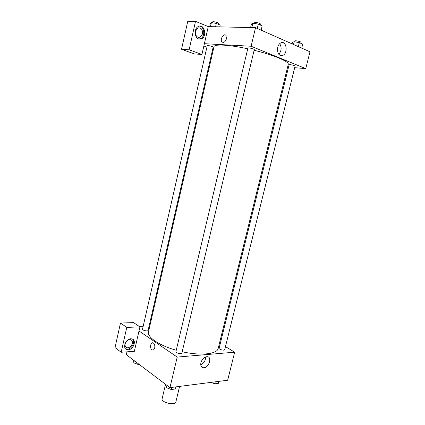 <?xml version="1.0" encoding="UTF-8"?>
<svg xmlns="http://www.w3.org/2000/svg" width="425" height="425" viewBox="0 0 425 425"><rect width="100%" height="100%" fill="white"/><g stroke="black" fill="none" stroke-linecap="round" stroke-linejoin="round"><path stroke-width="0.64" d="M165.538 384.306L162.116 398.767C160.857 402.438 175.307 405.88 175.844 402.034L179.594 386.405M225.452 346.614L234.68 352.187L227.646 380.248L169.947 387.637L126.326 354.7L126.974 351.836M154.716 347.825C154.185 349.626 153.319 350.301 152.123 349.855C149.403 348.612 150.625 341.387 153.282 342.98C154.588 343.953 155.067 345.562 154.716 347.825C154.185 349.626 153.319 350.301 152.123 349.855L152.123 349.855C149.403 348.612 150.625 341.387 153.287 342.98M134.369 351.3L139.926 326.883L126.767 327.399L121.183 352.256L134.369 351.3M234.68 352.187L177.214 357.085L169.947 387.637M177.214 357.085L138.996 330.974M128.297 349.733L127.596 349.722C121.693 349.392 125.556 338.05 131.32 338.815C136.956 339.007 134.008 349.6 128.297 349.733M125.593 348.776L127.511 349.148C131.883 349.074 135.58 341.748 132.563 339.155M125.131 343.926C126.039 341.179 127.691 339.745 130.093 339.612C131.925 339.963 132.664 341.254 132.313 343.485C131.399 346.242 129.726 347.677 127.303 347.783C125.513 347.422 124.785 346.136 125.131 343.926M125.63 346.885L126.05 346.853M121.183 352.256L115.016 347.576L120.488 323.043L126.767 327.399M139.926 326.883L133.577 322.612L120.488 323.043M200.913 362.652C202.13 359.013 204.175 357.021 207.055 356.681C212.596 356.586 208.797 368.273 203.458 367.763C201.222 367.407 200.372 365.707 200.913 362.652M200.738 364.772C203.963 363.189 205.599 360.57 205.657 356.92M219.528 343.033L220.293 343.496M139.198 326.395L143.188 326.241M149.117 326.012L149.823 325.986M142.508 329.216C142.104 330.342 147.98 331.606 148.102 330.422L213.164 47.138C213.446 46.596 207.235 45.05 207.251 45.661L142.508 329.216M175.913 351.666C175.451 352.957 181.703 354.439 181.868 353.079L254.283 49.592C254.602 48.96 247.913 47.366 247.913 48.073L175.913 351.666M219.119 348.266C218.689 349.392 224.533 350.917 224.682 349.722L295.083 66.125C294.445 65.519 292.793 65.025 290.126 64.648L289.112 64.765L219.119 348.266M247.743 48.795C229.064 44.683 214.189 43.94 214.009 46.708L148.495 331.771C146.88 337.004 159.014 345.461 176.253 350.237M182.187 351.735C200.797 356.007 217.308 354.121 218.211 348.378L288.262 64.398C289.489 61.71 273.971 55.08 254.118 50.267M213.345 49.597L212.659 49.337M206.911 47.148L203.862 45.985M287.603 67.065L288.522 67.145M294.695 67.676L305.761 68.622L251.117 46.251L204.383 43.685L201.928 54.48L189.125 49.789L195.516 21.351L208.271 26.61L204.383 43.685M195.585 34.297L195.67 30.685M201.928 54.48L194.289 53.901L181.533 49.268L187.781 21.25L195.516 21.351M202.486 33.989L200.175 37.219C196.839 37.745 195.288 35.748 195.527 31.216L197.795 27.997C201.174 27.444 202.741 29.442 202.486 33.989M199.272 39.1L200.542 38.755C205.296 36.89 204.579 26.6 199.607 26.111M198.587 38.903C194.214 37.538 194.007 28.3 198.347 26.483C204.25 23.311 207.517 36.353 201.519 38.797L198.587 38.903M189.125 49.789L181.533 49.268M305.761 68.622L309.984 51.786L255.531 27.678L208.271 26.61M277.695 47.366C278.29 45.124 279.347 43.616 280.867 42.84C286.445 39.977 288.357 53.279 282.747 55.425C278.8 55.962 277.116 53.274 277.695 47.366M255.531 27.678L251.117 46.251M278.816 54.315C281.547 50.915 281.844 47.356 279.703 43.648M226.44 38.787C225.239 42.048 223.736 43.084 221.93 41.9C219.651 39.451 223.901 32.672 225.988 35.466L226.44 38.787C225.239 42.048 223.736 43.084 221.93 41.9L221.93 41.9C219.651 39.451 223.906 32.672 225.994 35.466M301.734 48.131L302.728 44.142L299.349 42.622L294.196 41.703L292.49 42.314L292.108 43.871M294.196 41.703L293.505 44.492M299.349 42.622L298.355 46.633M294.78 41.804L294.977 41.007C295.003 40.237 301.314 41.655 300.98 42.357L300.757 43.254M261.147 30.164L262.172 25.867L258.288 24.119L252.875 23.184L251.425 24.007L250.58 27.567M252.875 23.184L251.834 27.593M258.288 24.119L257.258 28.443M253.778 23.343L253.975 22.509C254.017 21.622 260.743 23.226 260.376 24.039L260.158 24.963M219.773 26.871L220.187 25.064L216.336 23.433L211.422 22.573L210.417 23.338L209.663 26.642M211.422 22.573L210.487 26.663M216.336 23.433L215.571 26.775M212.479 22.759L212.675 21.909C212.691 21.138 218.933 22.711 218.615 23.407L218.407 24.31M218.854 381.374L218.365 383.339L214.768 383.807L210.874 382.394M215.257 381.831L214.768 383.807M175.86 386.883L175.36 388.976L171.264 389.513L166.494 387.722L165.877 385.433L166.053 384.694M167.036 385.438L166.494 387.722M171.769 387.403L171.264 389.513M139.15 364.379L138.178 364.469L133.806 362.86L133.641 360.219M134.295 360.713L133.806 362.86M138.337 363.768L138.178 364.469M127.596 349.722L126.809 349.138M125.274 346.279L127.303 347.783M203.458 367.763L201.115 366.201M197.561 37.108L200.175 37.219M201.519 38.797L200.542 38.755M282.747 55.425L279.82 55.229"/></g></svg>
